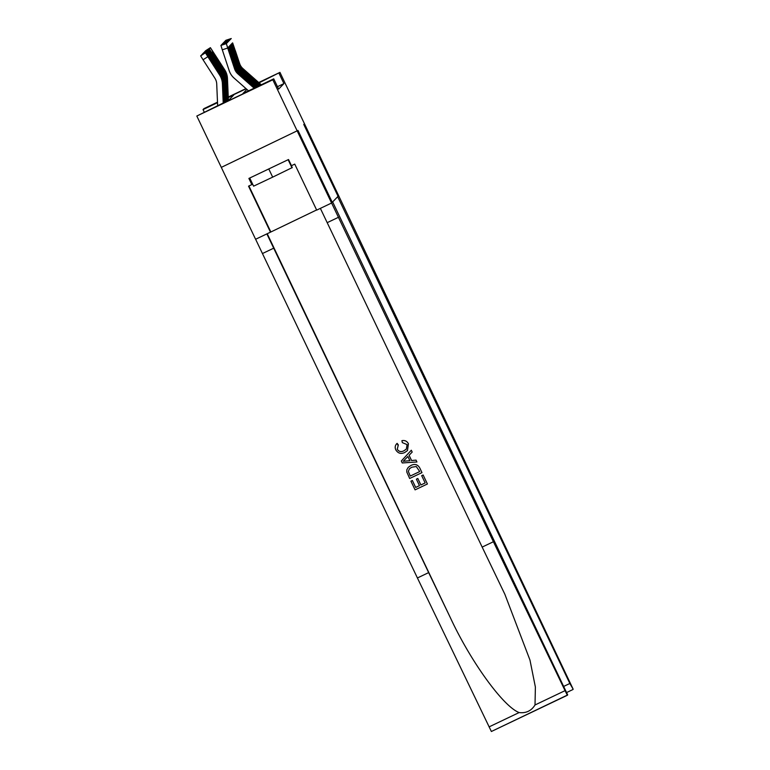 <?xml version="1.0" encoding="UTF-8"?>
<svg xmlns="http://www.w3.org/2000/svg" width="770" height="770" viewBox="0 0 770 770"><rect width="100%" height="100%" fill="white"/><g stroke="black" fill="none" stroke-linecap="round" stroke-linejoin="round"><path stroke-width="1.16" d="M246.179 88.762L228.267 97.261M251.136 89.955L219.103 105.24L251.136 89.955M258.71 82.515L279.953 72.38L304.448 123.729L303.775 124.422L338.059 196.312L337.674 196.706L569.848 683.481L573.178 689.237L304.448 123.72L303.765 124.432L338.059 196.312L332.265 202.327L332.65 201.923L567.692 694.925L491.375 731.5L417.417 577.972L428.659 572.611L450.633 618.272C471.086 662.171 503.436 706.696 519.124 712.558C526.045 713.395 531.348 710.864 535.015 704.974L535.381 687.061L529.972 660.073L504.86 594.267L482.164 547.095L493.406 541.734L331.601 203.01L316.691 210.123L294.756 164.126L291.464 165.685L288.529 159.525L248.893 178.428L251.828 184.588L248.546 186.157L270.482 232.165L255.592 239.268L221.308 167.379L297.971 130.438L221.308 167.379L196.822 116.029L228.546 100.379L233.849 94.883L228.276 97.54M204.194 111.996L203.039 109.581L203.963 108.618L217.496 102.169M246.9 89.397L242.925 93.526L273.735 78.838L278.634 89.108L283.928 83.603L277.479 86.683M332.255 202.327L297.98 130.438L332.265 202.327M331.581 203.03L272.811 79.791L196.822 116.029M228.257 97.03L245.977 88.579M279.953 72.38L259.086 82.842M283.928 83.603L279.029 73.333M273.735 78.838L272.811 79.791M228.257 97.145L246.034 88.627M217.515 102.67L203.039 109.581M254.129 88.184L237.872 73.833A11.377 11.377 43.9 0 1 234.6 68.877L227.699 48.029L222.299 49.809L220.913 45.44L226.341 43.63L227.699 48.029M248.546 90.85L234.099 78.097A17.065 17.065 43.9 0 1 229.191 70.667L222.299 49.809M254.292 88.107L237.988 73.708A11.377 11.377 43.9 0 1 234.715 68.751L226.341 43.63L220.913 45.44M220.942 45.42L226.341 43.63M234.08 67.221L230.278 55.729M234.157 67.173L230.365 55.7M223.339 102.862L222.52 83.555A17.065 17.065 -136.1 0 0 219.825 75.065L205.455 52.803L200.672 55.873M223.223 102.92L222.395 83.68A17.065 17.065 -136.1 0 0 219.71 75.181L207.842 56.701L203.059 59.781L200.643 55.902M217.641 105.586L216.716 83.92A11.377 11.377 -136.1 0 0 214.926 78.261L203.059 59.781M219.806 75.085L210.364 60.474L219.825 75.065M205.436 52.822L207.842 56.701M249.721 178.034L253.6 186.167L272.676 177.138L292.263 167.581L288.442 159.563M268.769 168.948L272.676 177.138M288.134 159.717L292.013 167.85M427.417 483.983L423.125 474.975L421.69 475.668L423.125 474.975L427.408 483.993L415.088 489.864L410.939 481.173L412.364 480.499L410.949 481.163M417.802 478.488L420.892 484.965L425.156 482.934L420.911 484.946L417.821 478.468L416.378 479.161L417.821 478.468M415.675 487.449L419.467 485.639L415.694 487.439L412.374 480.49L415.694 487.439M421.979 472.616L419.891 468.189C417.86 464.474 414.876 463.559 410.949 465.455C414.866 463.579 417.85 464.483 419.881 468.199L421.979 472.616L409.659 478.488L406.791 472.02L406.81 469.806L408.216 467.371L410.949 465.455M408.427 443.751C407.012 441.133 404.847 440.103 401.93 440.671L401.911 440.69C404.847 440.122 407.012 441.143 408.418 443.761L407.474 450.566L408.427 443.751M398.311 444.925L397.253 449.228C398.889 451.721 401.103 452.24 403.894 450.797L406.348 449.103L403.913 450.777C401.141 452.221 398.927 451.701 397.262 449.218L398.331 444.906L397.108 443.366L397.984 445.243M412.181 452.077L411.315 450.219L412.181 452.077L409.062 455.291L411.565 460.537L416.031 460.133L416.917 461.971L416.041 460.123L411.584 460.518L409.082 455.272M482.164 547.095L320.368 208.381M417.417 577.972L255.621 239.258M266.863 233.888L428.659 572.611M535.015 704.974L565.065 690.642L493.406 541.734M270.482 232.165L316.614 209.96M565.065 690.642L567.365 695.262L491.375 731.5M251.828 184.588L252.57 183.992M249.422 178.178L252.271 184.136M406.348 449.103L407.07 444.598L402.335 442.615L401.911 440.69M407.494 450.546L404.731 452.529C400.9 454.252 397.926 453.347 395.79 449.824C394.692 447.36 395.135 445.204 397.108 443.366L396.675 443.78M416.907 461.981L402.248 462.963L401.314 460.999L411.315 450.219M409.919 460.672L405.906 461.038L409.9 460.691L407.888 456.485L403.211 461.307L405.906 461.038L403.22 461.288M419.727 471.558L416.262 466.524L411.729 467.226L409.428 468.776L408.341 471.423L410.256 476.072L419.727 471.558M419.727 471.548L410.266 476.062L408.341 471.423M425.156 482.934L421.69 475.668M419.467 485.639L416.378 479.161M572.861 689.564L566.633 692.538L572.861 689.564M254.456 88.03L238.103 73.593A11.377 11.377 43.9 0 1 234.831 68.636L227.795 47.827M254.62 87.944L238.219 73.468A11.377 11.377 43.9 0 1 234.946 68.511L227.939 47.779M221.173 45.17L226.573 43.389M234.311 66.971L230.509 55.488M234.398 66.923L230.605 55.459M254.793 87.867L238.344 73.343A11.377 11.377 43.9 0 1 235.071 68.386L228.026 47.586M254.957 87.79L238.459 73.227A11.377 11.377 43.9 0 1 235.187 68.27L228.17 47.538M221.413 44.929L226.784 43.168M234.542 66.73L230.75 55.248M234.629 66.682L230.836 55.209M255.12 87.713L238.575 73.102A11.377 11.377 43.9 0 1 235.302 68.145L228.267 47.336M255.284 87.626L238.69 72.977A11.377 11.377 43.9 0 1 235.418 68.02L228.411 47.288M221.644 44.679L227.025 42.918M234.783 66.49L230.981 54.997M234.869 66.441L231.077 54.968M255.457 87.549L238.806 72.861A11.377 11.377 43.9 0 1 235.533 67.904L228.498 47.095M255.621 87.472L238.931 72.736A11.377 11.377 43.9 0 1 235.659 67.779L228.642 47.047M221.885 44.439L227.256 42.677M235.014 66.239L231.221 54.757M235.1 66.191L231.308 54.728M223.579 102.747L222.751 83.314A17.065 17.065 -136.1 0 0 220.066 74.815L205.696 52.553L200.903 55.633M223.464 102.805L222.636 83.439A17.065 17.065 -136.1 0 0 219.941 74.94L207.939 56.547M220.037 74.844L210.595 60.224L220.066 74.815M205.667 52.581L208.083 56.46M223.82 102.641L222.992 83.073A17.065 17.065 -136.1 0 0 220.297 74.575L205.927 52.312L201.143 55.382M223.704 102.689L222.867 83.189A17.065 17.065 -136.1 0 0 220.181 74.7L208.179 56.306M220.278 74.594L210.836 59.983L220.297 74.575M205.908 52.341L208.314 56.22M224.06 102.525L223.223 82.823A17.065 17.065 -136.1 0 0 220.538 74.334L206.167 52.071L201.384 55.228M223.945 102.583L223.108 82.948A17.065 17.065 -136.1 0 0 220.412 74.449L208.41 56.056M220.509 74.353L211.067 59.742L220.538 74.334M206.139 52.09L208.555 55.969M224.301 102.41L223.464 82.582A17.065 17.065 -136.1 0 0 220.769 74.084L206.399 51.821L201.615 54.988M224.185 102.468L223.339 82.708A17.065 17.065 -136.1 0 0 220.653 74.209L208.651 55.815M220.749 74.112L211.307 59.492L220.769 74.084M206.379 51.85L208.785 55.729M255.784 87.395L239.047 72.611A11.377 11.377 43.9 0 1 235.774 67.654L228.738 46.855M255.958 87.308L239.162 72.495A11.377 11.377 43.9 0 1 235.89 67.529L228.873 46.806M222.116 44.198L227.497 42.437M235.254 65.999L231.452 54.506M235.341 65.95L231.549 54.477M224.542 102.294L223.695 82.332A17.065 17.065 -136.1 0 0 221.009 73.843L206.63 51.58L201.856 54.737M224.426 102.352L223.579 82.457A17.065 17.065 -136.1 0 0 220.884 73.968L208.882 55.575M220.98 73.862L211.538 59.252L221.009 73.843M206.61 51.6L209.026 55.479M256.121 87.231L239.278 72.37A11.377 11.377 43.9 0 1 236.005 67.414L228.969 46.604M256.285 87.154L239.403 72.245A11.377 11.377 43.9 0 1 236.13 67.288L229.113 46.556M222.357 43.948L227.727 42.186M235.485 65.748L231.693 54.266M235.572 65.71L231.78 54.237M224.782 102.179L223.926 82.092A17.065 17.065 -136.1 0 0 221.24 73.602L206.87 51.33L202.087 54.497M224.667 102.237L223.81 82.217A17.065 17.065 -136.1 0 0 221.125 73.718L209.122 55.325M221.221 73.622L222.569 76.297L221.24 73.602M206.841 51.359L209.257 55.238M220.846 73.044L211.779 59.011L220.769 73.121M256.449 87.077L239.518 72.12A11.377 11.377 43.9 0 1 236.246 67.163L229.21 46.364M256.622 87L239.634 72.005A11.377 11.377 43.9 0 1 236.361 67.048L229.345 46.316M222.588 43.707L227.968 41.946M235.726 65.508L231.924 54.025M235.812 65.46L232.02 53.996M225.023 102.064L224.166 81.851A17.065 17.065 -136.1 0 0 221.471 73.352L209.353 55.084M224.907 102.121L224.051 81.966A17.065 17.065 -136.1 0 0 221.356 73.477L209.488 54.997M221.452 73.371L222.799 76.047L221.471 73.352M221.086 72.794L212.01 58.761L221.009 72.871M207.101 51.09L202.317 54.16M256.785 86.914L239.749 71.88A11.377 11.377 43.9 0 1 236.477 66.923L229.441 46.113M256.949 86.837L239.874 71.754A11.377 11.377 43.9 0 1 236.602 66.798L229.585 46.075M222.828 43.457L228.199 41.705M235.957 65.267L232.165 53.775M236.044 65.219L232.251 53.746M225.263 101.948L224.397 81.601A17.065 17.065 -136.1 0 0 221.712 73.111L209.594 54.834M225.148 102.006L224.282 81.726A17.065 17.065 -136.1 0 0 221.596 73.227L209.729 54.747M221.693 73.131L212.251 58.52L221.712 73.111M207.342 50.849L202.558 53.919M257.113 86.76L239.99 71.639A11.377 11.377 43.9 0 1 236.717 66.682L229.681 45.873M257.286 86.683L240.105 71.514A11.377 11.377 43.9 0 1 236.833 66.557L229.816 45.825M223.059 43.216L228.459 41.436M236.198 65.017L232.396 53.534M236.284 64.969L232.492 53.505M225.504 101.832L224.638 81.36A17.065 17.065 -136.1 0 0 221.943 72.861L207.573 50.599L202.789 53.679M225.389 101.89L224.522 81.485A17.065 17.065 -136.1 0 0 221.827 72.986L209.825 54.593M221.924 72.89L212.481 58.27L221.943 72.861M207.553 50.628L209.96 54.506M257.45 86.596L240.221 71.389A11.377 11.377 43.9 0 1 236.948 66.432L229.912 45.632M257.613 86.519L240.336 71.273A11.377 11.377 43.9 0 1 237.064 66.316L230.057 45.584M223.3 42.976L228.7 41.185M236.428 64.776L232.636 53.294M236.515 64.728L232.723 53.255M225.745 101.717L224.869 81.12A17.065 17.065 -136.1 0 0 222.184 72.621L207.813 50.358L203.02 53.428M225.629 101.775L224.753 81.235A17.065 17.065 -136.1 0 0 222.068 72.746L210.056 54.352M222.164 72.64L212.713 58.029L222.184 72.621M207.785 50.377L210.2 54.256M257.786 86.442L240.461 71.148A11.377 11.377 43.9 0 1 237.189 66.191L230.143 45.382M257.95 86.365L240.577 71.023A11.377 11.377 43.9 0 1 237.304 66.066L230.288 45.334M223.531 42.725L228.931 40.945M236.669 64.526L232.867 53.043M236.756 64.487L232.964 53.014M225.985 101.602L225.109 80.869A17.065 17.065 -136.1 0 0 222.415 72.38L208.044 50.117L203.261 53.188M225.87 101.659L224.994 80.994A17.065 17.065 -136.1 0 0 222.299 72.495L210.297 54.102M222.395 72.399L212.953 57.788L222.415 72.38M208.025 50.137L210.431 54.015M258.114 86.279L240.692 70.907A11.377 11.377 43.9 0 1 237.42 65.941L230.384 45.141M258.277 86.202L240.808 70.782A11.377 11.377 43.9 0 1 237.535 65.825L230.528 45.093M223.762 42.485L229.142 40.723M236.9 64.285L233.098 52.803M236.987 64.237L233.195 52.774M226.236 101.486L225.341 80.629A17.065 17.065 -136.1 0 0 222.655 72.13L208.285 49.867L203.492 52.938M226.111 101.544L225.225 80.744A17.065 17.065 -136.1 0 0 222.54 72.255L210.528 53.861M222.636 72.159L213.184 57.538L222.655 72.13M208.256 49.896L210.672 53.775M258.45 86.125L240.933 70.657A11.377 11.377 43.9 0 1 237.66 65.7L230.615 44.901M258.614 86.048L241.048 70.532A11.377 11.377 43.9 0 1 237.776 65.575L230.759 44.852M224.003 42.244L229.383 40.483M237.141 64.045L233.339 52.553M237.227 63.997L233.426 52.524M226.476 101.37L225.581 80.378A17.065 17.065 -136.1 0 0 222.886 71.889L208.516 49.627L203.732 52.697M226.351 101.428L225.466 80.504A17.065 17.065 -136.1 0 0 222.771 72.014L210.768 53.621M222.867 71.908L213.425 57.298L222.886 71.889M208.497 49.646L210.903 53.525M258.778 85.961L241.164 70.416A11.377 11.377 43.9 0 1 237.892 65.46L230.856 44.65M258.951 85.884L241.28 70.291A11.377 11.377 43.9 0 1 238.007 65.334L231 44.602M224.243 42.157L229.614 40.233M237.372 63.794L233.57 52.312M237.458 63.746L233.666 52.283M226.717 101.255L225.812 80.138A17.065 17.065 -136.1 0 0 223.127 71.639L208.757 49.376L203.973 52.543M226.592 101.313L225.697 80.263A17.065 17.065 -136.1 0 0 223.011 71.764L210.999 53.371M223.098 71.668L213.656 57.047L223.127 71.639M208.728 49.405L211.144 53.284M259.115 85.807L241.405 70.166A11.377 11.377 43.9 0 1 238.132 65.209L231.087 44.41M259.278 85.73L241.52 70.051A11.377 11.377 43.9 0 1 238.248 65.094L231.231 44.362M224.484 41.917L229.855 39.992M237.612 63.554L233.81 52.071M237.689 63.506L233.897 52.042M226.958 101.139L226.053 79.897A17.065 17.065 -136.1 0 0 223.358 71.398L208.988 49.136L204.204 52.302M226.832 101.197L225.928 80.013A17.065 17.065 -136.1 0 0 223.242 71.523L211.24 53.13M223.339 71.418L213.896 56.807L223.358 71.398M208.968 49.164L211.375 53.043M259.442 85.643L241.636 69.926A11.377 11.377 43.9 0 1 238.363 64.969L231.327 44.16M259.615 85.566L241.751 69.8A11.377 11.377 43.9 0 1 238.479 64.844L231.472 44.111M224.705 41.503L230.086 39.742M237.843 63.313L234.042 51.821M237.93 63.265L234.138 51.792M227.198 101.024L226.284 79.647A17.065 17.065 -136.1 0 0 223.598 71.158L209.228 48.895L204.445 52.052M227.073 101.082L226.168 79.772A17.065 17.065 -136.1 0 0 223.473 71.273L211.471 52.88M223.57 71.177L214.127 56.566L223.598 71.158M209.199 48.914L211.615 52.793M259.779 85.489L241.876 69.685A11.377 11.377 43.9 0 1 238.604 64.728L231.558 43.919M259.942 85.412L241.992 69.56A11.377 11.377 43.9 0 1 238.719 64.603L231.703 43.871M224.946 41.262L230.317 39.501M238.074 63.063L234.282 51.58M238.161 63.015L234.369 51.552M227.439 100.909L226.524 79.406A17.065 17.065 -136.1 0 0 223.829 70.907L211.712 52.639M227.314 100.966L226.399 79.531A17.065 17.065 -136.1 0 0 223.714 71.032L211.846 52.553M223.81 70.936L214.368 56.316L223.829 70.907M209.459 48.645L204.676 51.725M260.106 85.335L242.107 69.435A11.377 11.377 43.9 0 1 238.835 64.478L231.799 43.678M260.279 85.249L242.223 69.319A11.377 11.377 43.9 0 1 238.95 64.353L231.943 43.63M225.177 41.022L230.557 39.26M238.315 62.822L234.513 51.33M238.402 62.774L234.609 51.301M227.679 100.793L226.755 79.156A17.065 17.065 -136.1 0 0 224.07 70.667L211.942 52.398M227.554 100.851L226.64 79.281A17.065 17.065 -136.1 0 0 223.945 70.792L212.087 52.302M224.041 70.686L225.389 73.362L224.07 70.667M223.675 70.109L214.599 56.075L223.598 70.186M209.7 48.404L204.907 51.474M260.443 85.172L242.338 69.194A11.377 11.377 43.9 0 1 239.066 64.237L232.03 43.428M260.606 85.095L242.463 69.069A11.377 11.377 43.9 0 1 239.191 64.112L232.174 43.38M225.417 40.772L230.788 39.01M238.546 62.572L234.754 51.09M238.633 62.534L234.84 51.061M227.92 100.687L226.996 78.915A17.065 17.065 -136.1 0 0 224.301 70.426L212.183 52.148M227.795 100.745L226.871 79.041A17.065 17.065 -136.1 0 0 224.185 70.542L212.318 52.062M224.282 70.445L225.629 73.121L224.301 70.426M223.906 69.868L214.84 55.835L223.829 69.945M209.931 48.154L205.147 51.234M260.78 85.018L242.579 68.944A11.377 11.377 43.9 0 1 239.306 63.987L232.27 43.187M260.943 84.931L242.694 68.828A11.377 11.377 43.9 0 1 239.422 63.871L232.405 43.139M225.649 40.531L231.029 38.77M238.787 62.332L234.985 50.849M238.873 62.283L235.081 50.82M228.161 100.572L227.227 78.675A17.065 17.065 -136.1 0 0 224.542 70.176L212.414 51.908M228.035 100.629L227.112 78.79A17.065 17.065 -136.1 0 0 224.417 70.301L212.559 51.821M224.513 70.205L215.071 55.584L224.542 70.176M210.162 47.913L205.378 50.984M261.107 84.854L242.81 68.703A11.377 11.377 43.9 0 1 239.537 63.746L232.502 42.937M261.271 84.777L242.935 68.578A11.377 11.377 43.9 0 1 239.662 63.621L232.646 42.899M225.889 40.29L231.26 38.529M239.018 62.091L235.225 50.599M239.104 62.043L235.312 50.57M228.401 100.456L227.458 78.425A17.065 17.065 -136.1 0 0 224.773 69.935L210.403 47.673L205.619 50.743M228.276 100.514L227.343 78.55A17.065 17.065 -136.1 0 0 224.657 70.051L212.655 51.667M224.753 69.955L215.311 55.344L224.773 69.935M210.374 47.692L212.79 51.571M450.633 618.272L267.219 233.724M327.375 222.578L338.617 217.217M273.879 248.094L262.628 253.455M489.075 726.89L519.124 712.558M248.912 185.974L270.79 231.847M563.727 686.397L569.848 683.481M229.643 40.213L224.234 41.994L229.643 40.213M229.874 39.963L224.474 41.753L229.874 39.963"/></g></svg>
